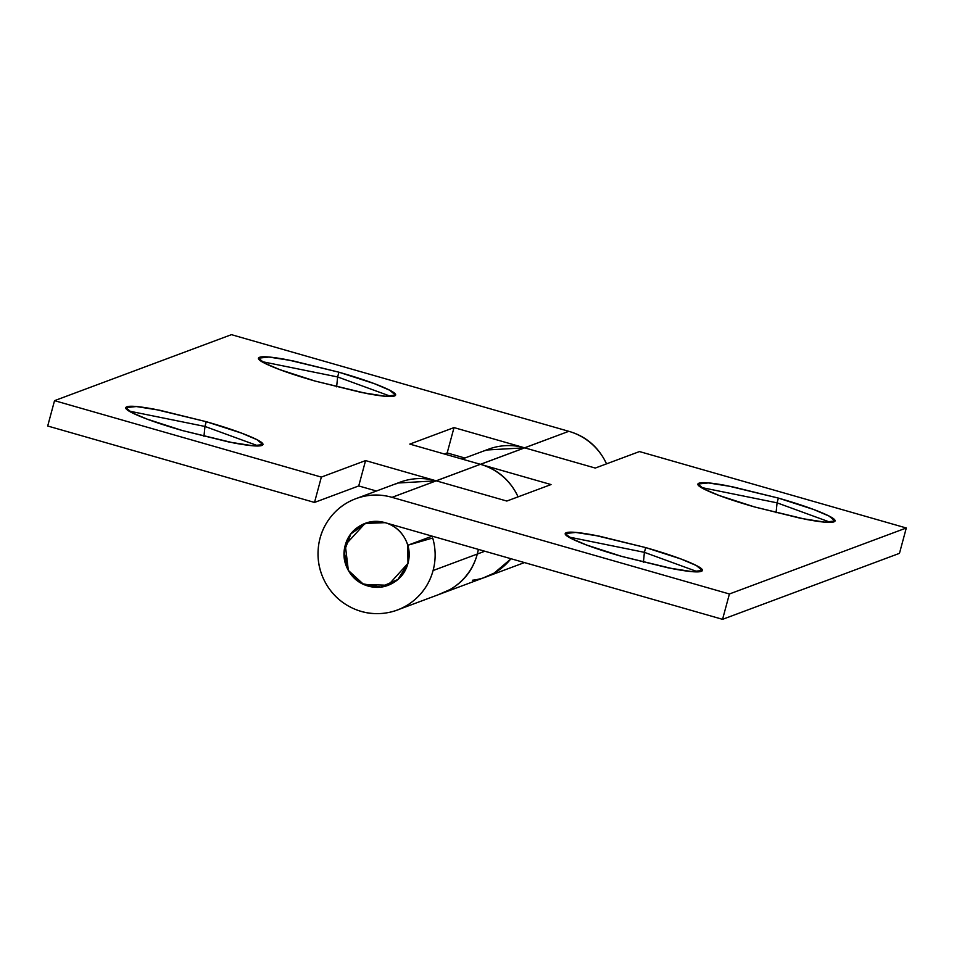 <?xml version="1.0" encoding="UTF-8"?>
<svg xmlns="http://www.w3.org/2000/svg" width="954" height="954" viewBox="0 0 954 954"><rect width="100%" height="100%" fill="white"/><g stroke="black" fill="none" stroke-linecap="round" stroke-linejoin="round"><path stroke-width="1.43" d="M621.925 556.456L586.591 545.02L571.16 538.45L565.305 533.536L575.739 532.439L599.255 536.136L645.691 547.584L644.403 552.342L568.501 536.947L644.403 552.342L643.401 562.216L644.403 552.342L697.827 571.84L644.403 552.342L645.691 547.584L594.485 535.218C578.995 532.308 569.598 531.461 566.318 532.69C563.039 533.906 566.819 536.84 577.683 541.478C588.535 546.129 603.286 551.114 621.925 556.456L673.119 568.822C688.621 571.732 698.006 572.579 701.297 571.351C704.577 570.122 700.785 567.189 689.933 562.55C679.069 557.911 664.33 552.926 645.691 547.584L681.025 559.008L696.444 565.591L702.299 570.504L691.877 571.601L668.36 567.892L621.925 556.456M754.59 506.956L719.256 495.531L703.837 488.949L697.982 484.036L708.417 482.939L731.921 486.647L778.369 498.083L777.081 502.841L701.178 487.458L777.081 502.841L776.079 512.727L777.081 502.841L830.493 522.351L777.081 502.841L778.369 498.083L727.163 485.717C711.66 482.807 702.275 481.961 698.996 483.189C695.716 484.417 699.497 487.351 710.36 491.99C721.212 496.629 735.963 501.613 754.59 506.956L805.796 519.334C821.299 522.232 830.684 523.078 833.963 521.85C837.242 520.634 833.462 517.7 822.598 513.061C811.747 508.422 796.995 503.426 778.369 498.083L813.702 509.519L829.121 516.09L834.977 521.003L824.542 522.1L801.038 518.404L754.59 506.956M432.198 536.148L407.823 545.247L432.198 536.148M440.796 593.793A59.398 58.444 -110.5 0 0 477.31 554.035L433.08 570.54A59.398 58.444 -110.5 0 0 432.699 537.996L407.752 545.271L407.966 563.349L388.111 585.267L363.617 584.42L348.341 570.397L345.288 545.008L365.048 523.436L385.13 522.673L722.56 619.337L899.467 553.344L906.3 527.991L729.405 593.984L392.034 497.344L436.193 480.828A59.398 58.444 -110.5 0 0 396.208 483.797M397.89 483.01L436.193 480.828L506.824 501.053L551.042 484.56L480.482 464.348L524.7 447.843L595.272 468.056L639.49 451.564L906.3 527.991L899.467 553.344L722.56 619.337L385.13 522.673C376.46 520.192 368.232 521.158 360.433 525.594C352.634 530.019 347.554 536.613 345.193 545.366A32.996 32.472 69.5 0 0 384.462 586.388A32.996 32.472 69.5 0 0 407.966 563.349C405.617 572.09 400.537 578.684 392.738 583.109C384.939 587.545 376.699 588.523 368.029 586.03C359.372 583.55 352.801 578.339 348.341 570.397L344.132 551.71L350.857 533.918L366.253 523.019L385.13 522.673C393.799 525.153 400.358 530.364 404.818 538.306C409.278 546.248 410.327 554.596 407.966 563.349L397.937 579.436L380.694 587.068L362.079 583.669L348.341 570.397C343.881 562.455 342.832 554.107 345.193 545.366A32.996 32.472 69.5 0 1 368.709 522.315A32.996 32.472 69.5 0 1 407.966 563.349A32.996 32.472 69.5 0 0 407.752 545.271L432.699 537.996A59.398 58.444 69.5 0 1 433.08 570.54A59.398 58.444 69.5 0 1 395.862 610.536A59.398 58.444 69.5 0 1 322.094 575.489A59.398 58.444 69.5 0 1 352.98 499.848A59.398 58.444 69.5 0 1 392.034 497.344L436.252 480.84L506.824 501.053L551.042 484.56L480.422 464.324L524.64 447.831A59.398 58.444 -110.5 0 0 484.656 450.801M472.433 580.235C484.179 578.851 494.53 574.272 503.462 566.497L510.95 558.71A59.398 58.444 69.5 0 1 484.31 577.54M486.337 450.014L524.64 447.831L595.272 468.056L639.49 451.564L906.3 527.991L729.405 593.984L722.56 619.337L729.405 593.984L392.034 497.344C380.61 494.053 369.27 494.255 358.036 497.928C346.803 501.601 337.561 508.136 330.299 517.533C323.048 526.942 319.006 537.615 318.171 549.564C317.336 561.512 319.864 572.734 325.731 583.204C331.61 593.686 339.851 601.652 350.452 607.114C361.053 612.587 372.227 614.626 383.973 613.231C395.719 611.848 406.07 607.269 415.002 599.494C423.946 591.73 429.968 582.071 433.08 570.54L477.31 554.035A59.398 58.444 -110.5 0 0 478.371 549.373A59.398 58.444 69.5 0 1 477.31 554.035C473.053 569.788 463.918 581.654 449.883 589.62L438.101 594.795L449.883 589.62C463.918 581.654 473.053 569.788 477.31 554.035A59.398 58.444 69.5 0 1 441.261 593.615M518.094 496.855A59.398 58.444 -110.5 0 0 480.422 464.324L409.791 444.099L454.021 427.595L524.581 447.808L568.811 431.315L231.44 334.663L54.533 400.656L321.343 477.095L365.573 460.591L436.133 480.804L480.363 464.312L436.264 480.84M182.476 430.564L147.143 419.14L131.724 412.557L125.868 407.644L136.291 406.547L159.807 410.256L206.243 421.692L204.967 426.45L129.064 411.067L204.967 426.45L203.953 436.336L204.967 426.45L258.379 445.959L204.967 426.45L206.243 421.692C224.882 427.034 239.633 432.031 250.485 436.67C261.336 441.308 265.129 444.242 261.849 445.458C258.57 446.687 249.173 445.84 233.67 442.942L182.476 430.564C163.838 425.222 149.098 420.237 138.235 415.598C127.383 410.959 123.591 408.026 126.87 406.798C130.161 405.569 139.546 406.416 155.049 409.326L206.243 421.692L241.577 433.128L256.996 439.699L262.863 444.612L252.428 445.709L228.912 442.012L182.476 430.564M315.154 381.075L279.82 369.639L264.389 363.069L258.534 358.155L268.968 357.058L292.484 360.755L338.92 372.203L337.633 376.949L261.73 361.566L337.633 376.949L336.631 386.835L337.633 376.949L391.057 396.459L337.633 376.949L338.92 372.203C357.559 377.546 372.298 382.53 383.162 387.169C394.014 391.808 397.806 394.741 394.515 395.97C391.235 397.198 381.85 396.351 366.348 393.442L315.154 381.075C296.515 375.733 281.764 370.736 270.912 366.097C260.048 361.459 256.268 358.525 259.548 357.309C262.827 356.08 272.224 356.927 287.714 359.825L338.92 372.203L374.254 383.627L389.673 390.21L395.528 395.123L385.094 396.22L361.59 392.511L315.154 381.075M485.491 577.122A59.398 58.444 -110.5 0 0 510.903 558.698M484.835 551.233L477.31 554.035L484.835 551.233M436.193 480.828L365.573 460.591L321.343 477.095L314.51 502.436L321.343 477.095L54.533 400.656L47.7 426.009L314.51 502.436L358.728 485.944L365.573 460.591L358.728 485.944L376.436 491.012L358.728 485.944L314.51 502.436L47.7 426.009L54.533 400.656L231.44 334.663L568.811 431.315L524.64 447.831L454.021 427.595L447.176 452.947L444.361 453.997L447.176 452.947L464.884 458.015L447.176 452.947L454.021 427.595L409.791 444.099L480.363 464.312M478.371 549.373A59.398 58.444 69.5 0 1 477.31 554.035L478.383 549.385M606.541 463.859A59.398 58.444 -110.5 0 0 568.811 431.315C584.432 435.763 596.262 445.148 604.299 459.446L606.565 463.847M480.422 464.324C496.02 468.796 507.838 478.181 515.864 492.479L518.117 496.843M511.094 558.758L494.1 573.127L482.33 578.303M488.496 449.203L462.058 459.065M524.462 562.586L487.947 576.204M400.048 482.199L355.818 498.703M441.571 593.507L397.341 610M485.789 577.003L443.717 592.696"/></g></svg>
